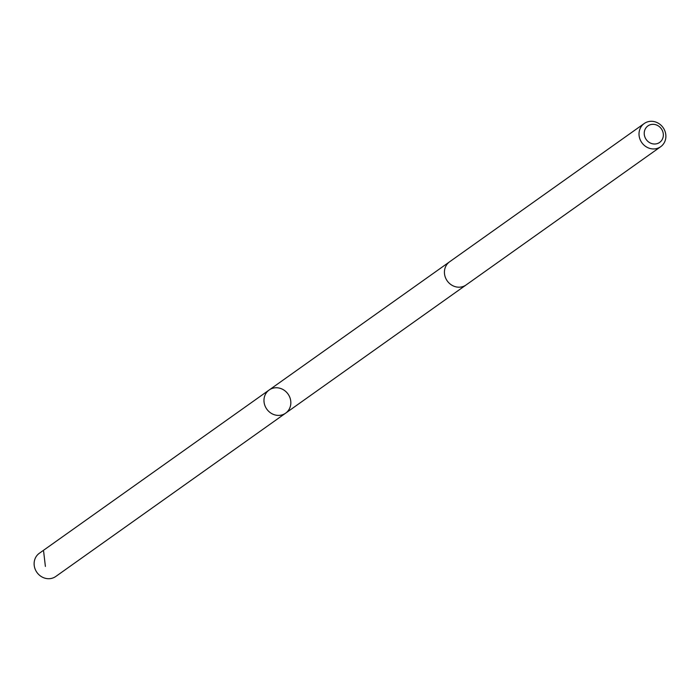 <?xml version="1.0" encoding="UTF-8"?>
<svg xmlns="http://www.w3.org/2000/svg" width="700" height="700" viewBox="0 0 700 700"><rect width="100%" height="100%" fill="white"/><g stroke="black" fill="none" stroke-linecap="round" stroke-linejoin="round"><path stroke-width="1.05" d="M264.854 395.588A14.219 13.029 -125.4 0 1 269.176 389.988A14.219 13.029 -125.4 0 1 288.024 394.03A14.219 13.029 -125.4 0 1 285.635 413.166A14.219 13.029 -125.4 0 1 269.395 411.967A14.219 13.029 -125.4 0 1 264.854 395.588A14.219 13.029 -125.4 0 1 269.176 389.988L39.314 553.289A14.219 13.029 54.6 0 0 35 558.889A14.219 13.029 54.6 0 0 39.541 575.269A14.219 13.029 54.6 0 0 55.79 576.468L285.635 413.166A14.219 13.029 -125.4 0 1 269.395 411.967A14.219 13.029 -125.4 0 1 264.854 395.588M644.21 123.532L449.627 261.774A14.219 13.029 54.6 0 0 447.239 280.91A14.219 13.029 54.6 0 0 466.095 284.961L660.686 146.711A14.219 13.029 54.6 0 0 665 141.111A14.219 13.029 54.6 0 0 660.459 124.731A14.219 13.029 54.6 0 0 644.21 123.532A14.219 13.029 54.6 0 0 641.83 142.669A14.219 13.029 54.6 0 0 660.686 146.711M662.716 138.425A10.115 9.266 54.6 0 0 652.286 124.355A10.115 9.266 54.6 0 0 646.363 139.72A10.115 9.266 54.6 0 0 662.716 138.425M43.627 551.364L45.386 566.414M449.312 262.01L269.176 389.988M465.78 285.18L285.635 413.166"/></g></svg>
